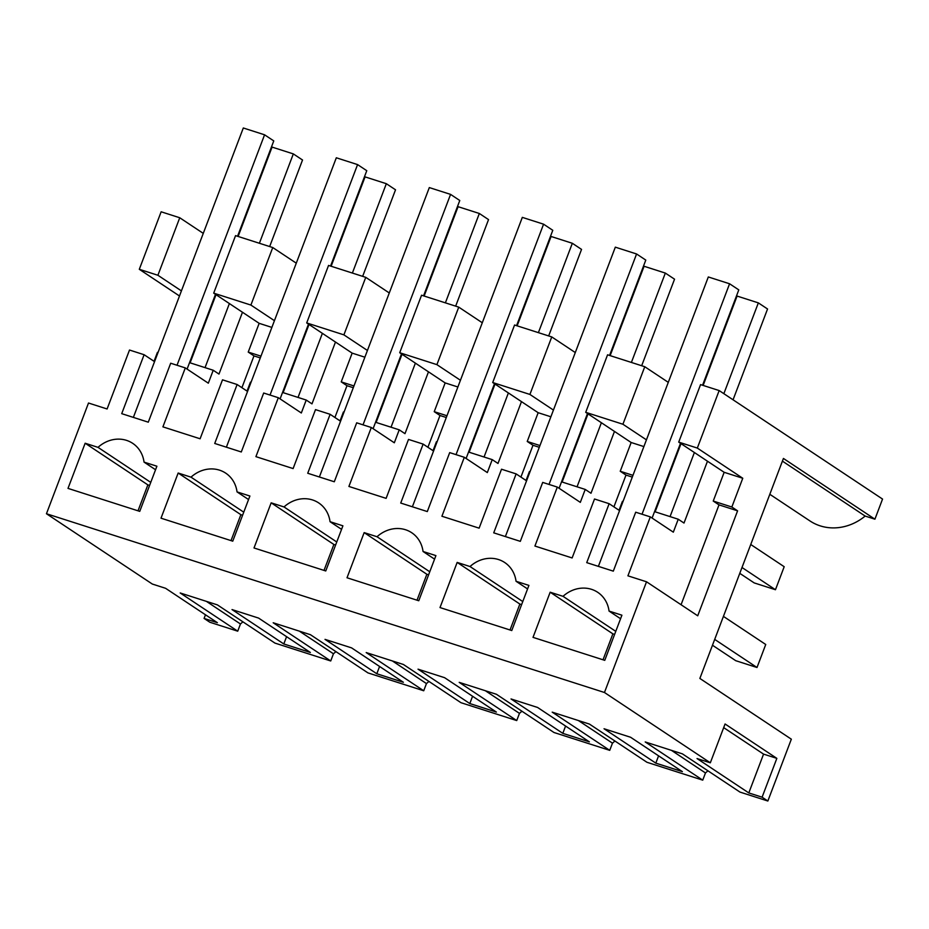 <?xml version="1.0" encoding="UTF-8"?>
<svg xmlns="http://www.w3.org/2000/svg" width="929" height="929" viewBox="0 0 929 929"><rect width="100%" height="100%" fill="white"/><g stroke="black" fill="none" stroke-linecap="round" stroke-linejoin="round"><path stroke-width="1.39" d="M46.45 513.737L604.465 692.5L710.325 762.802L697.04 758.552L748.809 792.936L762.105 797.187L767.853 801.019L739.96 792.077L682.432 753.872L645.214 741.946L702.742 780.151L674.849 771.221L646.956 762.279L589.427 724.074L552.209 712.148L609.738 750.353L553.963 732.493L496.423 694.277L459.205 682.362L516.733 720.567L460.958 702.696L403.43 664.49L366.2 652.564L423.729 690.77L367.954 672.898L310.425 634.693L273.196 622.767L330.724 660.972L274.949 643.1L217.421 604.895L180.191 592.969L237.719 631.186L209.838 622.244L204.078 618.424L217.374 622.685L165.594 588.301L152.31 584.039L46.45 513.737L88.51 403.023L107.102 408.981L129.503 350.036L144.111 354.715L121.722 413.66L148.292 422.184L170.692 363.227L185.301 367.907L162.912 426.864L200.107 438.778L222.507 379.822L237.116 384.513L214.727 443.458L241.296 451.97L263.685 393.025L278.305 397.705L255.916 456.65L293.111 468.576L315.5 409.619L330.12 414.299L307.731 473.256L334.301 481.768L356.69 422.811L371.31 427.503L348.909 486.448L386.116 498.362L408.505 439.417L423.125 444.097L400.724 503.053L427.305 511.565L449.694 452.609L464.314 457.289L441.914 516.245L479.12 528.16L501.509 469.215L516.129 473.895L493.729 532.84L520.31 541.352L542.699 482.406L557.307 487.086L534.918 546.043L572.125 557.957L594.514 499.001L609.134 503.692L586.733 562.637L613.303 571.149L635.703 512.204L650.312 516.884L673.328 532.166L678.24 519.23L683.999 523.05L707.48 461.214L724.167 472.304L713.24 501.056L719 504.877L681.062 604.733M139.304 269.305L157.907 275.263L179.75 217.758L161.147 211.789L139.304 269.305L179.483 295.991M204.078 618.424L205.472 614.777M682.385 771.651L630.605 737.266L604.036 728.754L655.816 763.139L682.385 771.651M576.096 737.603L589.381 741.865L537.601 707.468L511.031 698.956L562.811 733.353L576.096 737.603M338.307 643.623L351.592 647.885L403.372 682.269L376.802 673.757L325.022 639.373L338.307 643.623M283.798 643.96L310.367 652.472L258.599 618.087L232.018 609.575L283.798 643.96L286.573 636.667M469.807 703.555L418.027 669.17L444.596 677.682L496.376 712.067L469.807 703.555L472.571 696.262M604.465 692.5L646.526 581.786L697.725 615.799L737.591 510.834L731.843 507.013L742.77 478.261L697.319 448.068L719.162 390.563L700.559 384.606L678.716 442.111L707.48 461.214M650.312 516.884L627.923 575.829L646.526 581.786M150.753 482.383L98.01 447.36A30.947 27.696 123.6 0 1 132.684 443.33A30.947 27.696 123.6 0 1 144.041 462.108L156.896 466.219L139.745 511.368L68.003 488.387L85.154 443.238L147.862 484.88L138.015 510.811M98.01 447.36L85.154 443.238M429.767 571.776L377.023 536.741A30.947 27.696 123.6 0 1 411.698 532.712A30.947 27.696 123.6 0 1 423.043 551.489L435.91 555.612L418.758 600.749L347.016 577.768L364.156 532.619L426.864 574.273L417.016 600.192M377.023 536.741L364.156 532.619M336.762 541.979L284.019 506.944A30.947 27.696 123.6 0 1 318.693 502.914A30.947 27.696 123.6 0 1 330.039 521.692L342.906 525.814L325.754 570.963L254.012 547.971L271.163 502.833L333.871 544.475L324.012 570.406M284.019 506.944L271.163 502.833M243.758 512.181L191.014 477.158L178.159 473.035L161.007 518.185L232.749 541.166L249.901 496.016L237.034 491.894L248.554 499.547M191.014 477.158A30.947 27.696 123.6 0 1 225.689 473.128A30.947 27.696 123.6 0 1 237.034 491.894M522.772 601.562L470.028 566.539L457.161 562.417L440.009 607.566L511.763 630.547L528.915 585.398L516.048 581.275L527.567 588.928M470.028 566.539A30.947 27.696 123.6 0 1 504.691 562.509A30.947 27.696 123.6 0 1 516.048 581.275M563.032 596.325L550.165 592.214L533.014 637.364L604.756 660.345L621.907 615.195L609.052 611.073A30.947 27.696 123.6 0 0 597.695 592.296A30.947 27.696 123.6 0 0 563.032 596.325L615.776 631.36M157.907 275.263L181.422 290.893M179.75 217.758L203.277 233.376M241.912 387.695L253.977 355.9L248.229 352.079L259.156 323.327L213.705 293.146L235.548 235.629L272.754 247.544L296.281 263.174M334.904 417.481L346.981 385.698L341.233 381.877L352.149 353.125L306.709 322.932L328.552 265.427L365.759 277.341L389.274 292.96M427.909 447.279L439.986 415.495L434.238 411.675L445.154 382.911L399.714 352.73L421.557 295.213L458.752 307.139L482.279 322.758M520.914 477.076L532.991 445.281L527.231 441.461L538.158 412.708L492.707 382.527L514.561 325.011L551.756 336.925L575.283 352.555M613.918 506.862L625.995 475.079L620.235 471.258L631.163 442.506L585.711 412.325L607.566 354.808L644.761 366.723L668.288 382.353M769.816 494.286L809.983 520.96A51.06 45.695 123.6 0 0 865.154 516.071L874.909 519.195L882.55 499.07L719.162 390.563M874.909 519.195L783.426 458.45L699.862 678.437L791.334 739.182L767.853 801.019M237.719 631.186L240.46 623.986L242.91 621.826M330.724 660.972L333.453 653.784L335.915 651.624M333.453 653.784L299.382 631.163M423.729 690.77L426.457 683.581L428.919 681.421M426.457 683.581L392.386 660.949M516.733 720.567L519.462 713.379L521.924 711.219M519.462 713.379L485.391 690.746M609.738 750.353L612.466 743.165L614.928 741.005M612.466 743.165L578.395 720.544M702.742 780.151L705.471 772.963L707.933 770.803M705.471 772.963L671.4 750.33M710.325 762.802L725.073 723.981L776.841 758.366L762.105 797.187M748.809 792.936L763.557 754.116L776.841 758.366M723.679 727.628L763.557 754.116M240.46 623.986L206.389 601.365M655.816 763.139L658.58 755.846M562.811 733.353L565.575 726.048M376.802 673.757L379.578 666.465M614.475 431.428L590.995 493.253L585.235 489.432L580.323 502.368L557.307 487.086M526.557 480.827L516.129 473.895M526.046 480.479L529.437 471.549L530.006 471.735M521.471 401.63L497.99 463.455L492.242 459.634L487.319 472.571L464.314 457.289M433.553 451.029L423.125 444.097M433.042 450.693L436.433 441.763L437.013 441.937M428.478 371.832L404.986 433.657L399.238 429.837L394.314 442.785L371.31 427.503M340.56 421.232L330.12 414.299M340.037 420.895L343.428 411.965L344.009 412.151M335.474 342.046L311.981 403.871L306.233 400.051L301.321 412.987L278.305 397.705M247.555 391.434L237.116 384.513M247.044 391.097L250.435 382.167L251.004 382.353M242.469 312.249L218.977 374.073L213.229 370.253L208.317 383.189L185.301 367.907M154.551 361.648L144.111 354.715M154.04 361.3L157.431 352.37L158 352.555M619.562 510.613L609.134 503.692M619.051 510.276L622.442 501.346L623.011 501.532M155.561 469.749L144.041 462.108M149.592 485.437L147.862 484.88M434.563 559.142L423.043 551.489M428.606 574.819L426.864 574.273M335.601 545.033L333.871 544.475M341.558 529.344L330.039 521.692M178.159 473.035L240.866 514.678L231.019 540.608M242.597 515.235L240.866 514.678M457.161 562.417L519.868 604.059L510.021 629.99M521.61 604.616L519.868 604.059M550.165 592.214L612.873 633.857L603.026 659.787M614.615 634.414L612.873 633.857M620.572 618.726L609.052 611.073M229.382 303.551L205.042 367.629M213.705 293.146L250.9 305.06L274.427 320.679M272.754 247.544L250.9 305.06M322.375 333.348L298.035 397.426M306.709 322.932L343.904 334.858L367.431 350.477M365.759 277.341L343.904 334.858M415.379 363.146L391.039 427.212M399.714 352.73L436.909 364.644L460.436 380.275M458.752 307.139L436.909 364.644M508.384 392.932L484.044 457.01M492.707 382.527L529.913 394.442L553.44 410.072M551.756 336.925L529.913 394.442M601.388 422.73L577.048 486.808M585.711 412.325L622.918 424.239L646.445 439.858M644.761 366.723L622.918 424.239M694.393 452.528L670.053 516.605M678.716 442.111L697.319 448.068M865.154 516.071L782.415 461.132M724.167 472.304L742.77 478.261M713.24 501.056L731.843 507.013M719 504.877L737.591 510.834M625.995 475.079L632.289 477.1M620.235 471.258L632.963 475.334M631.163 442.506L643.89 446.582M561.546 481.837L585.235 489.432M538.158 412.708L550.885 416.784M527.231 441.461L539.958 445.548M532.991 445.281L539.296 447.302M468.541 452.04L492.242 459.634M445.154 382.911L457.881 386.987M434.238 411.675L446.954 415.751M439.986 415.495L446.292 417.516M375.537 422.254L399.238 429.837M352.149 353.125L364.876 357.2M341.233 381.877L353.961 385.953M346.981 385.698L353.287 387.718M282.532 392.456L306.233 400.051M259.156 323.327L271.872 327.403M248.229 352.079L260.956 356.155M253.977 355.9L260.283 357.92M189.539 362.658L213.229 370.253M654.55 511.635L678.24 519.23M259.388 243.27L293.332 153.9L302.529 160.009L269.665 246.557M293.332 153.9L272.069 147.096L238.126 236.454M216.016 294.679L190.108 362.844M177.021 365.26L264.568 134.798L273.765 140.906L237.545 236.268M187.089 369.092L215.493 294.33M133.37 417.4L243.305 127.981L264.568 134.798M352.381 273.056L386.336 183.698L395.533 189.806L362.658 276.354M386.336 183.698L365.074 176.882L331.13 266.251M309.009 324.465L283.113 392.642M280.093 398.889L308.498 324.128M330.55 266.066L366.769 170.704L357.572 164.596L270.025 395.046M226.374 447.197L336.31 157.779L357.572 164.596M445.386 302.854L479.341 213.484L488.538 219.604L455.663 306.14M479.341 213.484L458.078 206.679L424.135 296.049M402.013 354.263L376.117 422.44M373.098 428.687L401.502 353.914M423.554 295.863L459.774 200.501L450.565 194.382L363.03 424.843M319.379 476.983L429.314 187.577L450.565 194.382M538.39 332.652L572.334 243.282L581.542 249.402L548.667 335.938M572.334 243.282L551.083 236.477L517.139 325.835M495.018 384.06L469.122 452.226M466.103 458.485L494.495 383.712M516.559 325.649L552.778 230.299L543.57 224.179L456.034 454.641M412.383 506.781L522.319 217.374L543.57 224.179M631.395 362.438L665.338 273.08L674.547 279.188L641.672 365.736M665.338 273.08L644.087 266.263L610.132 355.633M588.022 413.858L562.126 482.023M559.095 488.271L587.5 413.51M609.552 355.447L645.783 260.085L636.574 253.977L549.027 484.439M505.376 536.579L615.323 247.16L636.574 253.977M739.786 573.344L754.197 582.913L775.46 589.729L784.192 566.713L750.748 544.499M742.004 567.503L775.46 589.729M723.854 393.675L758.343 302.877L767.551 308.985L733.062 399.784M758.343 302.877L737.08 296.061L703.137 385.43M681.027 443.644L655.131 511.821M712.473 645.237L735.745 660.693L757.007 667.498L765.74 644.494L723.436 616.391M714.691 639.396L757.007 667.498M642.032 514.225L729.579 283.775L738.787 289.883L702.556 385.245M652.1 518.068L680.504 443.307M598.381 566.365L708.316 276.958L729.579 283.775"/></g></svg>
